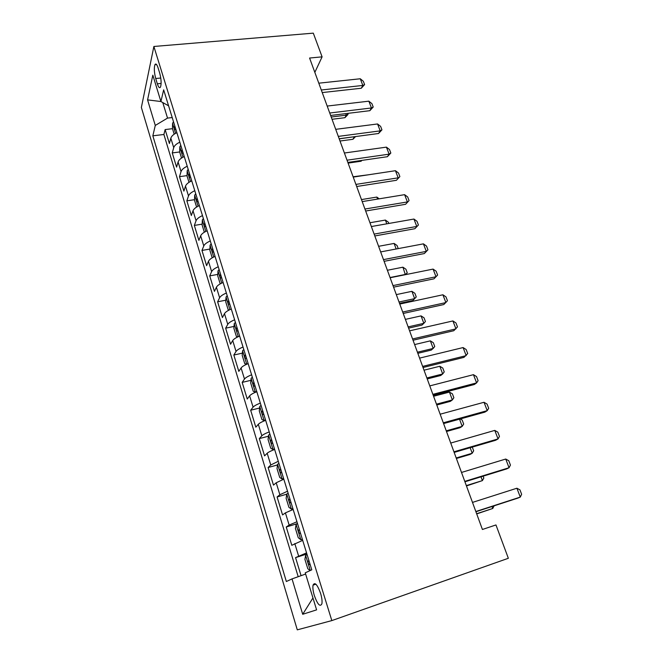 <?xml version="1.0" encoding="UTF-8"?>
<svg xmlns="http://www.w3.org/2000/svg" width="663" height="663" viewBox="0 0 663 663"><rect width="100%" height="100%" fill="white"/><g stroke="black" fill="none" stroke-linecap="round" stroke-linejoin="round"><path stroke-width="0.99" d="M320.577 593.302C317.279 584.418 314.776 581.7 313.052 585.139C312.604 587.675 313.035 591.156 314.345 595.598C317.602 604.515 320.121 607.242 321.895 603.794C322.334 601.25 321.895 597.753 320.577 593.302M141.368 107.456L297.289 629.85L331.831 620.593L153.874 46.476L141.368 107.456M176.88 132.683C173.507 134.274 171.485 136.114 170.83 138.194L169.397 143.531L165.137 129.567L172.496 128.688M179.814 142.189C176.424 143.78 174.394 145.603 173.723 147.65L172.256 152.921L179.698 151.96M172.256 152.921L176.582 167.126L178.098 161.963C178.786 159.957 180.842 158.159 184.248 156.567M191.748 180.866C188.3 182.449 186.22 184.215 185.491 186.146L183.891 191.126L179.491 176.673L187.049 175.612M199.381 205.596C195.9 207.171 193.778 208.895 193.016 210.759L191.334 215.533L186.858 200.839L194.532 199.679M207.146 230.774C203.624 232.34 201.469 234.014 200.674 235.796L198.9 240.379L194.342 225.42L202.149 224.152M215.061 256.39C211.497 257.948 209.301 259.581 208.472 261.288L206.607 265.656L201.966 250.432L209.906 249.056M223.108 282.479C219.503 284.021 217.273 285.612 216.403 287.236L214.447 291.38L209.723 275.891L217.804 274.391M231.263 309.057L231.296 309.024C227.666 310.574 225.387 312.116 224.484 313.649L222.42 317.569L217.621 301.798L225.843 300.182M239.65 336.083C235.97 337.616 233.658 339.1 232.713 340.55L230.55 344.23L225.652 328.177L234.039 326.42M248.153 363.639C244.432 365.156 242.078 366.589 241.092 367.948L238.821 371.379L233.84 355.028L242.401 353.139M256.821 391.709C253.051 393.217 250.655 394.593 249.619 395.852L247.249 399.035L242.169 382.377L250.921 380.33M261.056 405.433L259.78 406.419L259.283 410.944L261.893 419.455L264.181 420.673L265.639 420.309C261.835 421.801 259.39 423.127 258.321 424.287L255.827 427.196L250.664 410.231L259.606 408.018M274.639 449.456C270.786 450.939 268.3 452.207 267.181 453.252L264.57 455.887L259.308 438.608L268.465 436.221M283.814 479.175L276.206 482.78L273.479 485.125L268.117 467.523L277.515 464.937M293.154 509.466L285.413 512.88L282.562 514.927L277.093 496.977L286.756 494.184M302.693 540.353L291.811 545.301L286.242 527.002L297.513 523.579M314.834 72.375L322.102 56.852L309.58 58.037L482.415 529.48L495.965 524.947L508.347 558.279L331.831 620.593M155.722 78.516L157.338 83.803C158.565 87.466 159.634 88.519 160.545 86.961C161.515 83.596 161.233 78.996 159.717 73.17L158.059 67.817C156.858 64.236 155.805 63.2 154.91 64.701C153.932 68.082 154.206 72.69 155.722 78.516L160.769 78.027M162.775 102.566L167.532 118.097L155.283 125.44L152.838 135.816L286.35 581.509L292.035 578.898L302.709 614.286L316.599 609.869L305.253 572.824L311.784 569.824L163.662 89.853L160.91 101.53L168.584 105.798M155.283 125.44L147.576 99.881L152.83 75.159L160.91 101.53L147.576 99.881M165.137 129.567L163.894 134.481L298.201 576.702M306.555 552.876L295.565 557.616L301.068 575.675M286.242 527.002L289.143 525.079L296.949 521.748M277.093 496.977L279.869 494.747L287.527 491.217M268.117 467.523L270.769 464.995L278.286 461.274M259.308 438.608L261.844 435.806C262.938 434.688 265.391 433.395 269.219 431.903M250.664 410.231L253.084 407.157C254.128 405.947 256.548 404.587 260.327 403.087M242.169 382.377L244.481 379.045C245.484 377.728 247.863 376.319 251.6 374.802M233.84 355.028L236.045 351.448C237.006 350.039 239.335 348.572 243.031 347.047M225.652 328.177L227.757 324.348C228.677 322.848 230.964 321.331 234.627 319.798M217.621 301.798L219.619 297.745C220.506 296.154 222.751 294.587 226.365 293.046M209.723 275.891L211.63 271.615C212.475 269.94 214.679 268.324 218.26 266.766M201.966 250.432L203.781 245.94C204.585 244.183 206.757 242.525 210.295 240.967M194.342 225.42L196.066 220.721C196.836 218.889 198.975 217.182 202.472 215.616M186.858 200.839L188.491 195.941C189.228 194.035 191.325 192.287 194.789 190.712M179.491 176.673L181.04 171.584C181.745 169.604 183.808 167.822 187.231 166.239M172.214 117.558L167.532 118.097M322.102 56.852L313.301 33.15L153.874 46.476M163.894 134.481L152.838 135.816M295.565 557.616L306.903 554.003M292.035 578.898L305.635 574.042M302.709 614.286L312.953 597.96M318.795 83.182L360.274 78.764L363.332 81.276L364.609 84.607L362.827 85.444L361.277 88.245L322.243 92.571M360.274 78.764L362.827 85.444L321.298 90.002M364.609 84.607L361.277 88.245M174.187 134.183L172.479 128.639L172.562 123.31L173.507 121.76M174.883 126.21L174.56 126.583C174.096 128.523 174.344 129.509 175.305 129.534L175.753 129.02M347.76 113.381L347.843 114.666L344.909 117.691L346.318 115.155L345.746 113.622M332.03 119.282L344.909 117.691M331.202 117.011L346.318 115.155L348.083 114.243M327.19 106.063L368.843 101.174L371.91 103.643L373.211 107.033L371.446 107.97L369.838 110.688L330.63 115.461M368.843 101.174L371.446 107.97L329.735 113.008M373.211 107.033L369.838 110.688M335.718 129.335L377.562 123.964L380.628 126.393L381.946 129.84L380.206 130.868L378.548 133.503L339.166 138.741M377.562 123.964L380.206 130.868L338.304 136.396M381.946 129.84L378.548 133.503M344.395 153.012L386.421 147.136L389.496 149.523L390.839 153.02L389.115 154.156L387.399 156.708L347.851 162.418M386.421 147.136L389.115 154.156L347.031 160.197M390.839 153.02L387.399 156.708M353.23 177.096L395.438 170.698L398.504 173.035L399.872 176.598L396.399 180.303L356.677 186.51M395.438 170.698L398.173 177.841L355.907 184.405M399.872 176.598L396.399 180.303M181.521 158.059L179.698 152.117L179.814 146.846L180.784 145.338M182.184 149.863L181.853 150.228C181.38 152.2 181.637 153.186 182.64 153.203L183.063 152.73M340.003 141.02L352.94 139.288L354.349 136.727M339.207 138.849L354.63 136.686M355.575 136.561L352.94 139.288M188.996 182.342L187.041 175.993L187.19 170.781L188.184 169.322M189.61 173.921L189.27 174.278C188.781 176.275 189.054 177.27 190.099 177.27L190.505 176.839M348.1 163.106L361.086 161.225L361.584 160.438M361.89 160.396L361.086 161.225M196.596 207.055L194.508 200.292L194.69 195.146L195.718 193.72M197.16 198.411L196.82 198.759C196.314 200.773 196.604 201.784 197.69 201.767L198.08 201.378M368.52 174.775L353.114 176.772M204.328 232.216L202.116 225.014L202.331 219.925L203.384 218.558M204.85 223.323L204.502 223.663C203.989 225.71 204.287 226.721 205.422 226.696L205.787 226.34M377.57 199.091L376.824 197.077L361.468 199.58M376.824 197.077L379.219 198.817M362.213 201.602L404.604 194.665L407.679 196.961L409.063 200.582L405.557 204.303L365.661 211.016M404.604 194.665L407.389 201.933L364.94 209.036M409.063 200.582L405.557 204.303M212.193 257.799L209.848 250.166L210.096 245.153L211.182 243.835M212.682 248.683L212.309 249.023C211.795 251.07 212.11 252.097 213.271 252.081L213.627 251.758M386.786 223.821L385.385 220.066L369.962 222.751M385.385 220.066L388.352 222.18L388.833 223.464M371.355 226.539L413.936 219.047L417.002 221.293L418.419 224.981L414.872 228.71L374.802 235.953M413.936 219.047L416.762 226.439L374.131 234.105M418.419 224.981L414.872 228.71M220.671 283.631L220.108 283.54L217.721 275.775L218.011 270.827L219.121 269.559M220.646 274.499L220.24 274.855C219.743 276.894 220.083 277.921 221.243 277.946L221.608 277.623M396.159 248.998L394.087 243.437L378.598 246.313M394.087 243.437L397.054 245.501L398.214 248.608M380.653 251.915L423.425 243.851L426.491 246.048L427.933 249.802L424.345 253.548L384.109 261.33M423.425 243.851L426.301 251.376L383.479 259.623M427.933 249.802L424.345 253.548M229.199 309.994L228.163 309.745L225.735 301.831L226.066 296.966L227.202 295.748M228.752 300.778L228.312 301.159C227.848 303.182 228.196 304.218 229.365 304.267L229.738 303.969M405.342 274.689L402.93 267.189L387.383 270.264M402.93 267.189L405.905 269.203L407.239 272.791L405.466 274.664M390.043 277.524L405.615 274.391L407.239 272.791M390.126 277.756L433.08 269.095L436.146 271.233L437.613 275.054L433.992 278.825L393.573 287.162M433.08 269.095L436.005 276.753L393.002 285.596M239.144 336.298L239.608 335.942M237.826 336.887L236.368 336.423L233.89 328.367L234.263 323.585L235.431 322.417M237.014 327.539L236.534 327.945C236.094 329.95 236.459 330.994 237.636 331.077L238.017 330.787M399.524 303.372L412.834 300.521L414.648 298.657L411.922 291.33L396.308 294.612M411.922 291.33L414.897 293.303L416.256 296.958L414.648 298.657L399.018 301.996M399.772 304.06L442.901 294.786L445.975 296.875L447.459 300.753L443.804 304.541L403.22 313.458M442.901 294.786L445.884 302.585L402.698 312.041M247.191 364.037L248.061 363.349M246.561 364.319L244.722 363.597L242.202 355.393L242.617 350.686L243.818 349.583M245.426 354.796L244.904 355.219C244.49 357.216 244.871 358.269 246.056 358.385L246.445 358.103M408.599 328.135L421.966 325.094L423.839 323.337L421.063 315.886L405.391 319.375M421.063 315.886L424.038 317.809L425.422 321.522L423.839 323.337L408.143 326.892M409.593 330.837L452.904 320.942L455.97 322.964L457.487 326.917L453.79 330.721L413.032 340.235M452.904 320.942L455.945 328.873L412.568 338.967M255.446 392.272L256.68 391.269M251.103 378.407L255.371 392.264L253.233 391.261L250.664 382.907L251.12 378.291L252.354 377.247M253.995 382.559L253.432 382.99C253.042 384.979 253.448 386.048 254.642 386.197L255.031 385.924M417.831 353.321L431.248 350.097L433.188 348.431L430.362 340.857L414.624 344.569M430.362 340.857L433.337 342.73L434.746 346.5L433.188 348.431L417.425 352.21M419.588 358.119L463.089 347.561L466.155 349.525L467.697 353.553L463.959 357.374L423.035 367.509M463.089 347.561L466.18 355.641L422.629 366.399M264.181 420.673L265.465 419.72M262.722 410.845L262.125 411.292C261.761 413.264 262.175 414.35 263.377 414.532L263.783 414.276M427.221 378.929L440.696 375.515L442.693 373.965L439.818 366.258L424.013 370.194M439.818 366.258L442.793 368.064L444.227 371.91L442.693 373.965L426.864 377.968M429.773 385.899L473.457 374.67L476.523 376.576L478.089 380.67L476.606 382.899L474.318 384.507L433.212 395.281M473.457 374.67L476.606 382.899L432.873 394.344M269.916 434.149L268.614 435.069L268.059 439.503L270.728 448.171L273.09 449.605L274.407 448.718M273.09 449.605L274.565 449.207M271.615 439.668L270.985 440.124C270.645 442.088 271.076 443.182 272.286 443.406L272.7 443.166M436.776 404.994L450.301 401.38L452.357 399.93L449.439 392.09L433.577 396.259M449.439 392.09L452.406 393.847L453.865 397.75L452.357 399.93L436.469 404.173M278.949 463.42L277.606 464.274L277.01 468.6L279.728 477.435L282.173 479.084L283.532 478.263M282.173 479.084L283.656 478.661M280.681 469.039L280.01 469.512C279.695 471.468 280.142 472.57 281.361 472.827L281.783 472.603M460.246 418.958L462.194 420.077L463.677 424.047L462.202 426.359L459.517 419.165M446.497 431.505L460.081 427.685L462.202 426.359L446.249 430.834M288.156 493.247L286.781 494.034L286.126 498.261L288.894 507.27L291.43 509.134L292.822 508.38M291.43 509.134L292.922 508.687M289.922 498.982L289.209 499.463C288.919 501.402 289.383 502.529 290.609 502.827L291.049 502.612M472.28 447.102L473.664 450.807L472.213 453.243L470.158 447.724M456.384 458.489L470.026 454.462L472.213 453.243L456.202 457.976M440.157 414.209L484.023 402.275L487.081 404.115L488.681 408.284L487.23 410.654L484.86 412.137L443.588 423.574M484.023 402.275L487.23 410.654L443.307 422.803M450.724 443.058L494.78 430.395L497.83 432.16L499.463 436.411L498.046 438.931L495.601 440.282L454.155 452.406M494.78 430.395L498.046 438.931L453.94 451.818M461.506 472.454L505.736 459.036L508.778 460.735L510.444 465.07L509.06 467.738L506.54 468.956L464.929 481.786M505.736 459.036L509.06 467.738L464.78 481.379M297.538 523.662L296.129 524.375L295.425 528.494L298.242 537.676L300.869 539.765L302.303 539.094M300.869 539.765L302.369 539.301M299.344 529.513L298.59 529.994C298.325 531.925 298.806 533.069 300.049 533.408L300.488 533.209M483.128 476.175L483.824 478.031L482.399 480.609L480.998 476.83M466.454 485.954L482.399 480.609L466.329 485.598M472.487 502.413L516.9 488.225L519.941 489.849L521.632 494.266L520.289 497.093L517.679 498.17L475.901 511.728M516.9 488.225L520.289 497.093L475.827 511.521M310.044 570.619L307.781 568.68L304.897 559.315L305.66 555.312L307.11 554.674M308.95 560.641L308.162 561.13C307.914 563.053 308.419 564.205 309.662 564.594L310.118 564.412M476.705 513.908L492.775 508.471L492.037 506.491M476.639 513.726L492.775 508.471L494.126 505.811M173.723 147.65L170.83 138.194M298.599 556.008L294.795 543.561M289.143 525.079L285.413 512.88M279.869 494.747L276.206 482.78M270.769 464.995L267.181 453.252M261.844 435.806L258.321 424.287M253.084 407.157L249.619 395.852M244.481 379.045L241.092 367.948M236.045 351.448L232.713 340.55M227.757 324.348L224.484 313.649M219.619 297.745L216.403 287.236M211.63 271.615L208.472 261.288M203.781 245.94L200.674 235.796M196.066 220.721L193.016 210.759M188.491 195.941L185.491 186.146M181.04 171.584L178.098 161.963M161.126 83.43L157.338 83.803M172.554 123.442L175.596 133.321M174.982 126.534L174.56 126.583M179.806 146.979L182.955 157.197M182.275 150.169L181.853 150.228M187.181 170.913L190.447 181.496M189.701 174.22L189.27 174.278M194.69 195.27L198.063 206.226M197.251 198.693L196.82 198.759M202.323 220.058L205.812 231.387M204.933 223.588L204.502 223.663M210.088 245.277L213.701 257.004M212.757 248.932L212.326 249.015M218.003 270.952L221.74 283.084M220.721 274.731L220.282 274.814M226.058 297.09L229.92 309.646M228.826 301.002L228.387 301.085M234.254 323.701L238.249 336.688M237.081 327.746L236.633 327.837M242.6 350.81L246.735 364.236M245.484 354.978L245.037 355.078M254.045 382.725L253.597 382.833M259.772 406.535L264.123 420.649M262.772 410.994L262.324 411.101M268.598 435.185L273.032 449.564M271.656 439.793L271.208 439.909M277.59 464.382L282.106 479.042M280.714 469.147L280.258 469.271M286.764 494.142L291.364 509.085M289.946 499.065L289.491 499.198M296.104 524.474L300.803 539.715M299.361 529.563L298.905 529.704M305.635 555.412L310.284 570.511M308.958 560.674L308.502 560.815M315.886 584.194L313.052 585.139M156.567 64.551L154.91 64.701M212.757 248.948L212.309 249.023M220.729 274.764L220.24 274.855M228.843 301.052L228.312 301.159M237.097 327.82L236.534 327.945M245.509 355.078L244.904 355.211M254.078 382.841L253.432 382.99M262.805 411.126L262.125 411.292M271.706 439.942L270.985 440.124M280.764 469.305L280.01 469.512M290.004 499.231L289.209 499.463M299.419 529.745L298.59 529.994M309.016 560.848L308.162 561.13"/></g></svg>
